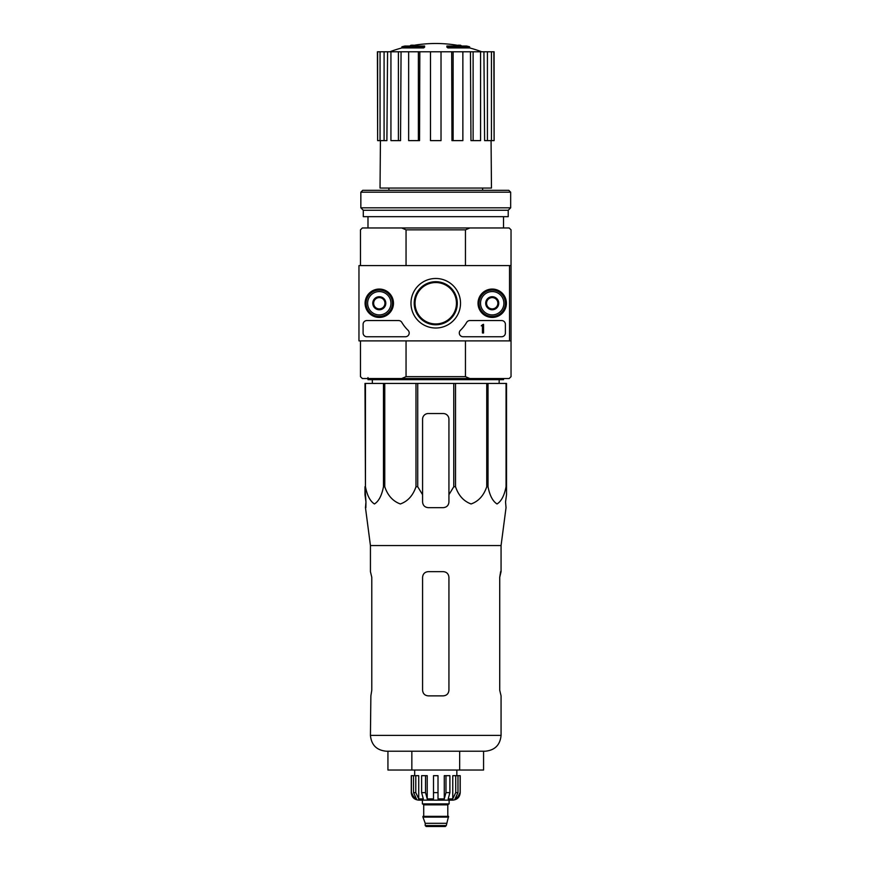 <?xml version="1.0" encoding="UTF-8"?>
<svg xmlns="http://www.w3.org/2000/svg" width="870" height="870" viewBox="0 0 870 870"><rect width="100%" height="100%" fill="white"/><g stroke="black" fill="none" stroke-linecap="round" stroke-linejoin="round"><path stroke-width="1.3" d="M365.454 383.431L365.454 486.743L364.987 383.431L506.525 383.431L506.525 494.693L505.546 502.012L506.035 507.656L501.066 545.544L370.435 545.544L370.435 571.644L371.784 577.299L371.784 690.225L370.87 695.869L371.784 690.225M506.525 486.743L506.057 486.743C504.317 495.617 501.305 501.348 497.02 503.958C492.735 501.25 489.745 495.519 488.026 486.743L486.743 486.743C483.731 495.617 478.511 501.348 471.094 503.958C463.688 501.25 458.501 495.519 455.532 486.743L453.77 486.743L448.931 494.693L448.931 502.012L448.931 419.188A5.644 5.644 0 0 0 443.287 413.544L428.225 413.544A5.644 5.644 0 0 0 422.581 419.188L422.581 502.012C422.918 505.437 424.799 507.319 428.225 507.656L443.287 507.656C446.712 507.319 448.594 505.437 448.931 502.012L448.931 494.693M417.73 383.431L417.73 486.743L422.581 494.693L422.581 502.012L422.581 494.693M417.73 486.743L415.98 486.743C412.956 495.617 407.747 501.348 400.33 503.958C392.914 501.25 387.726 495.519 384.757 486.743L383.474 486.743C381.734 495.617 378.722 501.348 374.437 503.958C370.163 501.25 367.162 495.519 365.454 486.743M364.987 494.693L364.987 486.743L365.955 502.012L364.987 494.693M365.868 507.656L365.955 502.012L365.465 507.656L370.435 545.544M505.546 502.012L506.525 494.693L506.525 419.188M415.98 383.431L415.98 486.743M453.77 383.431L453.77 486.743M455.532 383.431L455.532 486.743M384.757 383.431L384.757 486.743M383.474 383.431L383.474 486.743M506.057 383.431L506.057 486.743M488.026 383.431L488.026 486.743M486.743 383.431L486.743 486.743M415.044 303.249A20.706 20.706 0 0 1 446.103 285.317A20.706 20.706 0 0 1 446.103 321.171A20.706 20.706 0 0 1 415.044 303.249M423.636 46.806A131.751 42.891 90 0 1 424.614 46.034L424.614 47.165A131.751 42.891 90 0 0 423.636 47.926L423.636 46.806L401.875 46.806L401.875 47.926A131.751 131.751 0 0 0 389.782 51.787M423.636 47.926L401.875 47.926M424.614 46.034L404.887 46.034A131.751 131.751 0 0 0 401.875 46.806M410.857 45.871L410.857 45.262A129.826 22.544 -90 0 0 409.933 46.034M413.315 45.425L413.315 45.175A128.956 74.885 90 0 0 410.857 45.262M447.876 47.926L447.876 46.806A131.751 42.891 -90 0 0 446.897 46.034L446.897 47.165A131.751 42.891 -90 0 1 447.876 47.926L469.637 47.926L469.637 46.806L447.876 46.806M458.196 45.425L458.196 45.175A128.956 74.885 -90 0 1 460.643 45.262L460.643 45.871M461.578 46.034A129.826 22.544 90 0 0 460.643 45.262M469.637 46.806A131.751 131.751 0 0 0 466.624 46.034L446.897 46.034M388.89 188.05L388.89 190.312M465.45 340.888L465.45 376.656L406.051 376.656L406.051 340.888M509.537 340.888L511.038 340.888L511.038 265.6L509.537 265.6L509.537 340.888L358.962 340.888L358.962 265.6L509.537 265.6M511.038 265.6L511.038 229.843L509.157 227.962L469.844 227.962L465.45 229.843L465.45 265.6M465.45 229.843L406.051 229.843L406.051 265.6M465.45 376.656L469.844 378.537L401.668 378.537L406.051 376.656M360.463 340.888L360.463 376.656L362.344 378.537L401.668 378.537M469.844 378.537L509.157 378.537L511.038 376.656L511.038 340.888M469.844 227.962L362.344 227.962L360.463 229.843L360.463 265.6M406.051 229.843L401.668 227.962M367.988 216.663L367.988 227.962M451.671 51.787L453.118 51.787L453.118 140.625L451.954 140.625L451.671 51.787L419.829 51.787L419.547 140.625L418.383 140.625L418.383 51.787L419.829 51.787M453.118 51.787L494.106 51.787L494.106 140.625L493.866 51.787M377.645 51.787L377.645 140.625L377.406 51.787L387.574 51.787L386.889 140.625L384.083 140.625L384.083 51.787M390.935 51.787L398.395 51.787L398.395 140.625L390.935 140.625L390.935 51.787L387.574 51.787M398.395 51.787L401.059 51.787L400.537 140.625L398.395 140.625M418.383 140.625L408.65 140.625L408.65 51.787L401.059 51.787M408.65 51.787L418.383 51.787M491.071 140.625L491.463 188.05L380.038 188.05L380.429 140.625M487.417 51.787L487.417 140.625L484.612 140.625L483.927 51.787M473.117 51.787L473.117 140.625L470.964 140.625L470.442 51.787M487.417 140.625L493.866 140.625M491.452 140.625L491.452 51.787M473.117 140.625L480.566 140.625L480.566 51.787M453.118 140.625L462.862 140.625L462.862 51.787M441.025 51.787L441.025 140.625L430.487 140.625L430.487 51.787M377.645 140.625L380.049 140.625L380.049 51.787M380.049 140.625L384.083 140.625M372.36 383.431L372.306 379.668M503.512 378.537L503.512 379.668L367.988 379.668L367.988 377.591M387.933 751.212L387.933 770.037L483.568 770.037L483.568 751.212M411.847 770.037L411.847 751.212M459.664 770.037L459.664 751.212M501.066 545.544L501.066 571.644L499.728 577.299L499.728 690.225L501.066 695.869L501.066 735.4C500.13 745.003 494.856 750.277 485.253 751.212L386.247 751.212C376.645 750.277 371.381 745.003 370.435 735.4L370.87 695.869M448.931 577.299L448.931 690.225C448.583 693.673 446.701 695.554 443.287 695.869L428.225 695.869C424.799 695.543 422.918 693.662 422.581 690.225L422.581 577.299C422.929 573.852 424.81 571.971 428.225 571.644L443.287 571.644C446.701 571.971 448.583 573.852 448.931 577.299M499.728 577.299L500.631 571.644M365.096 303.249A14.192 14.192 0 0 1 386.378 290.961A14.192 14.192 0 0 1 386.378 315.538A14.192 14.192 0 0 1 365.096 303.249M478.032 303.249A14.192 14.192 0 0 1 499.315 290.961A14.192 14.192 0 0 1 499.315 315.538A14.192 14.192 0 0 1 478.032 303.249M410.988 303.249A24.762 24.762 0 0 1 448.137 281.804A24.762 24.762 0 0 1 448.137 324.695A24.762 24.762 0 0 1 410.988 303.249M501.631 320.562A3.763 3.763 0 0 1 505.394 324.325L505.394 332.982A3.763 3.763 0 0 1 501.631 336.744L463.057 336.744A3.763 3.763 0 0 1 460.437 330.285A37.649 37.649 0 0 0 466.646 322.411A3.763 3.763 0 0 1 469.887 320.562L501.631 320.562M398.601 320.562A3.763 3.763 0 0 1 401.842 322.411A37.649 37.649 0 0 0 408.052 330.285A3.763 3.763 0 0 1 405.431 336.744L366.868 336.744A3.763 3.763 0 0 1 363.094 332.982L363.094 324.325A3.763 3.763 0 0 1 366.868 320.562L398.601 320.562M365.356 303.249A13.931 13.931 0 0 1 386.247 291.178A13.931 13.931 0 0 1 386.247 315.31A13.931 13.931 0 0 1 365.356 303.249M478.293 303.249A13.931 13.931 0 0 1 499.184 291.178A13.931 13.931 0 0 1 499.184 315.31A13.931 13.931 0 0 1 478.293 303.249M414.207 303.249A21.543 21.543 0 0 1 446.527 284.588A21.543 21.543 0 0 1 446.527 321.9A21.543 21.543 0 0 1 414.207 303.249M483.557 324.325L482.437 324.706A0.566 0.566 0 0 1 481.871 325.271L481.306 325.837L482.437 325.793L482.437 332.982L483.557 332.982L483.557 324.325M486.569 299.987L492.224 296.724L497.868 299.987L497.868 306.501L492.224 309.763L486.569 306.501L486.569 299.987A6.525 6.525 0 0 1 497.868 299.987A6.525 6.525 0 0 1 492.224 309.763A6.525 6.525 0 0 1 486.569 299.987L486.569 306.501L492.224 309.763L497.868 306.501L497.868 299.987L495.041 298.356A5.644 5.644 0 0 1 495.041 308.132A5.644 5.644 0 0 1 486.569 303.249A5.644 5.644 0 0 1 489.397 298.356L486.569 299.987M480.544 303.249A11.669 11.669 0 0 1 498.053 293.136A11.669 11.669 0 0 1 498.053 313.352A11.669 11.669 0 0 1 480.544 303.249M479.044 303.249A13.18 13.18 0 0 1 498.804 291.831A13.18 13.18 0 0 1 498.804 314.657A13.18 13.18 0 0 1 479.044 303.249M489.397 298.356A5.644 5.644 0 0 1 495.041 298.356L492.224 296.724L489.397 298.356M373.643 299.987L379.287 296.724L384.931 299.987L384.931 306.501L379.287 309.763L373.643 306.501L373.643 299.987A6.525 6.525 0 0 1 384.931 299.987A6.525 6.525 0 0 1 379.287 309.763A6.525 6.525 0 0 1 373.643 299.987L373.643 306.501L379.287 309.763L384.931 306.501L384.931 299.987L382.115 298.356A5.644 5.644 0 0 1 382.115 308.132A5.644 5.644 0 0 1 373.643 303.249A5.644 5.644 0 0 1 376.46 298.356L373.643 299.987M367.618 303.249A11.669 11.669 0 0 1 385.116 293.136A11.669 11.669 0 0 1 385.116 313.352A11.669 11.669 0 0 1 367.618 303.249M366.107 303.249A13.18 13.18 0 0 1 385.878 291.831A13.18 13.18 0 0 1 385.878 314.657A13.18 13.18 0 0 1 366.107 303.249M376.46 298.356A5.644 5.644 0 0 1 382.115 298.356L379.287 296.724L376.46 298.356M510.668 192.194L508.787 190.312L362.725 190.312L360.843 192.194L360.843 207.821L510.668 207.821L510.668 192.194L360.843 192.194M510.668 207.821L508.221 210.268L363.29 210.268L360.843 207.821M508.221 210.268L508.221 216.663L363.29 216.663L363.29 210.268M455.728 775.681L455.728 792.624L452.77 798.91L452.77 775.681L460.219 775.681L460.219 792.624C459.773 797.192 457.261 799.704 452.694 800.15L418.818 800.15C414.24 799.704 411.727 797.192 411.282 792.624L414.794 798.91L416.469 798.91L413.522 792.624L413.522 775.681L415.784 775.681L415.784 792.624L413.522 792.624M446.288 825.554L425.212 825.554L426.159 826.5L445.353 826.5L446.288 825.554L448.55 816.332L422.95 816.332L422.95 817.093L448.55 817.093M425.212 825.554L425.212 823.292L446.288 823.292M423.331 816.332L448.18 816.332M447.8 815.962L447.8 804.859L448.735 803.913M422.385 800.15L422.385 803.913L449.116 803.913L449.116 800.15M438.012 792.624L433.499 792.624L433.499 775.681L438.012 775.681L438.012 798.91L444.276 798.91L445.984 792.624L444.276 798.91L444.276 775.681L449.888 775.681L449.888 792.624L445.984 792.624L445.984 775.681M460.121 775.681L460.121 792.624L456.717 798.91L456.717 797.061M457.979 775.681L457.979 792.624L455.032 798.91L456.717 798.91M449.888 792.624L448.191 798.91L452.77 798.91M433.499 792.624L433.499 798.91L427.224 798.91L425.528 792.624L421.613 792.624L423.32 798.91L418.731 798.91L415.784 792.624M414.794 797.061L414.794 798.91L411.39 792.624L411.39 775.681L411.39 792.624M421.613 792.624L421.613 775.681L425.528 775.681L425.528 792.624M411.282 792.624L411.282 775.681L413.522 775.681M427.224 798.91L427.224 775.681L425.528 775.681M418.731 798.91L418.731 775.681L415.784 775.681M456.837 775.681L456.837 770.037M501.066 735.4L370.435 735.4M423.712 815.962L423.712 804.859L447.8 804.859M457.979 792.624L455.728 792.624M482.622 188.05L482.622 190.312M503.512 216.663L503.512 227.962M461.491 46.034A131.751 131.751 0 0 0 410.02 46.034M481.73 51.787A131.751 131.751 0 0 0 469.637 47.926M499.141 383.431L499.195 379.668M425.212 823.292L422.95 817.093M423.712 804.859L422.766 803.913M414.675 775.681L414.675 770.037"/></g></svg>
